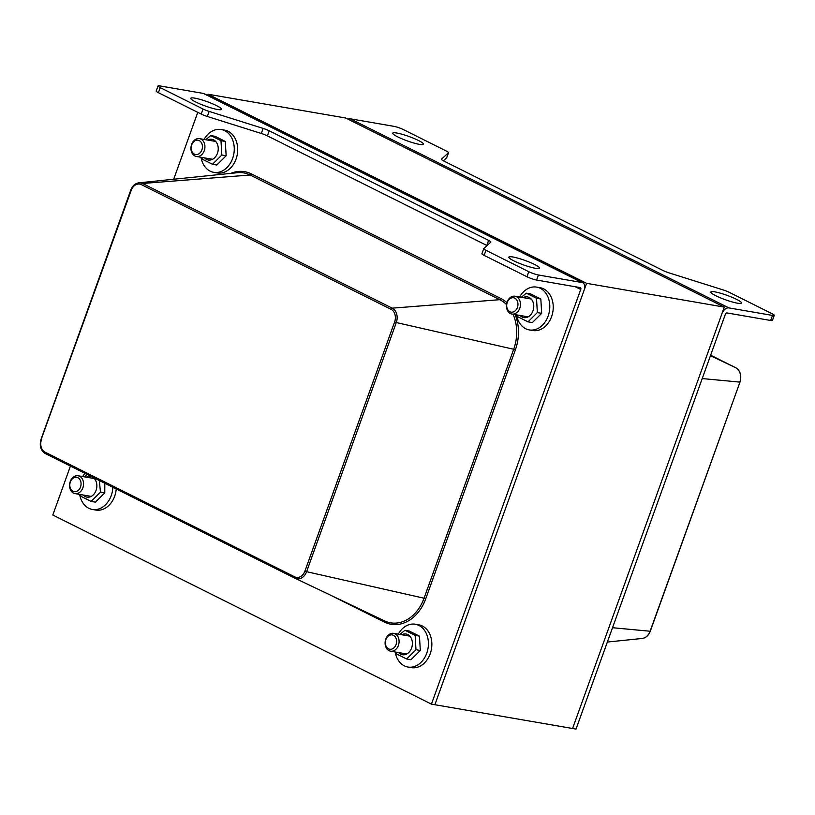 <?xml version="1.0" encoding="UTF-8"?>
<svg xmlns="http://www.w3.org/2000/svg" width="815" height="815" viewBox="0 0 815 815"><rect width="100%" height="100%" fill="white"/><g stroke="black" fill="none" stroke-linecap="round" stroke-linejoin="round"><path stroke-width="1.22" d="M772.488 315.425A7.243 1.049 19.8 0 0 774.25 315.354L772.426 320.417A7.243 1.049 -160.2 0 1 770.664 320.478L772.488 315.425L728.885 307.897A7.243 4.544 116.5 0 0 721.866 313.846L572.578 728.498L434.884 704.72L586.596 283.325L207.968 94.224L207.55 95.375M770.664 320.478L727.062 312.95A1.813 1.131 -63.5 0 0 725.309 314.437L576.022 729.099L572.578 728.498L724.291 307.102L345.652 118.002L207.968 94.224M586.596 283.325L724.291 307.102M194.765 98.136A16.29 2.353 -160.2 0 1 212.032 103.576A16.29 2.353 -160.2 0 1 221.456 109.322A16.29 2.353 -160.2 0 1 205.329 106.021A16.29 2.353 -160.2 0 1 190.792 98.289A16.29 2.353 -160.2 0 1 194.765 98.136M203.373 93.43L159.771 85.901A7.243 1.049 19.8 0 0 158.008 85.972A7.243 1.049 19.8 0 0 160.229 87.633L203.037 109.006A7.243 1.049 19.8 0 0 209.129 111.41L263.123 128.413A7.243 1.049 -160.2 0 1 269.225 130.818L488.623 240.394A7.243 1.049 -160.2 0 1 490.844 242.055A7.243 1.049 -160.2 0 1 490.803 242.116L483.784 248.585A7.243 1.049 19.8 0 0 483.733 248.646A7.243 1.049 19.8 0 0 485.964 250.307L528.772 271.69A7.243 1.049 19.8 0 0 538.409 275.001L582.012 282.53L203.373 93.43A7.243 4.544 -63.5 0 1 204.178 93.694L582.817 282.795A7.243 4.544 116.5 0 0 582.012 282.53M487.054 245.57A7.243 1.049 19.8 0 0 486.8 245.447L267.402 135.871A7.243 1.049 19.8 0 0 261.309 133.466L207.305 116.474A7.243 1.049 -160.2 0 1 201.213 114.069L158.405 92.686A7.243 1.049 -160.2 0 1 156.185 91.025L158.008 85.972M582.817 282.795A7.243 4.544 116.5 0 1 584.172 290.069L434.884 704.72L431.441 704.129L580.728 289.468A1.813 1.131 116.5 0 0 580.392 287.654A1.813 1.131 116.5 0 0 580.188 287.593L536.586 280.054A7.243 1.049 -160.2 0 1 526.948 276.743L484.141 255.37A7.243 1.049 -160.2 0 1 481.92 253.709A7.243 1.049 -160.2 0 1 481.96 253.638M512.818 256.98A16.29 2.353 -160.2 0 1 530.086 262.42A16.29 2.353 -160.2 0 1 539.51 268.166A16.29 2.353 -160.2 0 1 523.383 264.865A16.29 2.353 -160.2 0 1 508.845 257.132A16.29 2.353 -160.2 0 1 512.818 256.98M431.441 704.129L52.812 515.029L70.426 466.088M173.697 179.239L197.78 112.348M737.494 303.19A16.29 2.353 -160.2 0 1 720.226 297.75A16.29 2.353 -160.2 0 1 710.802 292.004A16.29 2.353 -160.2 0 1 726.929 295.305A16.29 2.353 -160.2 0 1 741.456 303.037A16.29 2.353 -160.2 0 1 737.494 303.19M774.25 315.354A7.243 1.049 19.8 0 0 772.029 313.694L729.221 292.32A7.243 1.049 19.8 0 0 723.129 289.916L669.125 272.913A7.243 1.049 -160.2 0 1 663.033 270.509L443.635 160.932A7.243 1.049 -160.2 0 1 441.404 159.271A7.243 1.049 -160.2 0 1 441.455 159.21L448.474 152.741A7.243 1.049 19.8 0 0 448.515 152.68A7.243 1.049 19.8 0 0 446.294 151.02L403.486 129.636A7.243 1.049 19.8 0 0 393.849 126.325L350.246 118.796L728.885 307.897M446.702 157.652A7.243 1.049 -160.2 0 1 446.702 157.733A7.243 1.049 -160.2 0 1 446.651 157.804L443.38 160.81M419.43 144.357A16.29 2.353 -160.2 0 1 402.172 138.907A16.29 2.353 -160.2 0 1 392.748 133.161A16.29 2.353 -160.2 0 1 408.875 136.462A16.29 2.353 -160.2 0 1 423.403 144.194A16.29 2.353 -160.2 0 1 419.43 144.357M347.944 119.143A7.243 4.544 -63.5 0 1 350.246 118.796M398.26 634.141A21.73 16.636 99.8 0 1 415.314 624.229L418.757 624.82A21.73 16.636 99.8 0 1 422.343 626.002A21.73 16.636 99.8 0 1 430.931 651.46A21.73 16.636 99.8 0 1 411.361 667.638L407.918 667.047A21.73 16.636 99.8 0 1 395.173 651.98M415.314 624.229A21.73 16.636 99.8 0 1 418.9 625.411A21.73 16.636 99.8 0 1 427.488 650.869A21.73 16.636 99.8 0 1 407.918 667.047M519.624 297.027A21.73 16.636 99.8 0 1 536.688 287.104L540.131 287.705A21.73 16.636 99.8 0 1 543.717 288.887A21.73 16.636 99.8 0 1 552.305 314.346A21.73 16.636 99.8 0 1 532.735 330.523L529.292 329.922A21.73 16.636 99.8 0 1 516.547 314.865M536.688 287.104A21.73 16.636 99.8 0 1 540.274 288.286A21.73 16.636 99.8 0 1 548.862 313.744A21.73 16.636 99.8 0 1 529.292 329.922M116.239 488.98A21.73 16.636 99.8 0 1 95.834 510.058L92.39 509.467A21.73 16.636 99.8 0 1 79.646 494.399M112.867 487.288A21.73 16.636 99.8 0 1 92.39 509.467M82.723 476.561A21.73 16.636 99.8 0 1 84.892 473.321M204.096 139.436A21.73 16.636 99.8 0 1 221.16 129.524L224.604 130.125A21.73 16.636 99.8 0 1 228.19 131.307A21.73 16.636 99.8 0 1 236.778 156.755A21.73 16.636 99.8 0 1 217.208 172.933L213.764 172.342A21.73 16.636 99.8 0 1 201.02 157.285M221.16 129.524A21.73 16.636 99.8 0 1 224.746 130.706A21.73 16.636 99.8 0 1 233.334 156.164A21.73 16.636 99.8 0 1 213.764 172.342M72.993 491.262A7.274 5.573 99.8 0 1 72.26 478.904A7.274 5.573 99.8 0 1 81.052 483.295A7.274 5.573 99.8 0 1 72.993 491.262M73.523 493.116A9.057 6.928 -80.2 0 0 75.021 493.605A9.057 6.928 -80.2 0 0 83.171 486.861A9.057 6.928 -80.2 0 0 79.595 476.255A9.057 6.928 -80.2 0 0 78.097 475.766A9.057 6.928 -80.2 0 0 69.947 482.5A9.057 6.928 -80.2 0 0 73.523 493.116M388.531 648.842A7.274 5.573 99.8 0 1 387.797 636.495A7.274 5.573 99.8 0 1 396.579 640.875A7.274 5.573 99.8 0 1 388.531 648.842M389.061 650.696A9.057 6.928 -80.2 0 0 390.548 651.185A9.057 6.928 -80.2 0 0 398.708 644.441A9.057 6.928 -80.2 0 0 395.122 633.836A9.057 6.928 -80.2 0 0 393.635 633.347A9.057 6.928 -80.2 0 0 385.475 640.091A9.057 6.928 -80.2 0 0 389.061 650.696M194.367 154.137A7.274 5.573 99.8 0 1 193.634 141.79A7.274 5.573 99.8 0 1 202.415 146.17A7.274 5.573 99.8 0 1 194.367 154.137M194.897 155.991A9.057 6.928 -80.2 0 0 196.395 156.48A9.057 6.928 -80.2 0 0 204.545 149.746A9.057 6.928 -80.2 0 0 200.969 139.131A9.057 6.928 -80.2 0 0 199.471 138.642A9.057 6.928 -80.2 0 0 191.321 145.386A9.057 6.928 -80.2 0 0 194.897 155.991M509.895 311.727A7.274 5.573 99.8 0 1 509.161 299.37A7.274 5.573 99.8 0 1 517.953 303.761A7.274 5.573 99.8 0 1 509.895 311.727M510.424 313.571A9.057 6.928 -80.2 0 0 511.922 314.06A9.057 6.928 -80.2 0 0 520.072 307.326A9.057 6.928 -80.2 0 0 516.496 296.721A9.057 6.928 -80.2 0 0 515.009 296.222A9.057 6.928 -80.2 0 0 506.849 302.966A9.057 6.928 -80.2 0 0 510.424 313.571M398.718 652.601A10.503 8.038 -80.2 0 0 409.181 652.092A10.503 8.038 -80.2 0 0 411.483 638.746A10.503 8.038 -80.2 0 0 401.805 634.753M399.91 634.427L404.933 630.28L415.141 635.374L415.986 649.728L406.644 658.978L396.436 653.885L396.049 652.132M406.644 658.978L410.964 659.722L420.306 650.472L419.46 636.128L409.252 631.034L404.933 630.28M415.986 649.728L420.306 650.472M415.141 635.374L419.46 636.128M520.092 315.476A10.503 8.038 -80.2 0 0 530.555 314.967A10.503 8.038 -80.2 0 0 532.857 301.621A10.503 8.038 -80.2 0 0 523.169 297.638M521.284 297.312L526.307 293.166L536.504 298.259L537.36 312.603L528.008 321.854L517.81 316.76L517.423 315.018M528.008 321.854L532.327 322.597L541.68 313.347L540.824 299.003L530.626 293.909L526.307 293.166M537.36 312.603L541.68 313.347M536.504 298.259L540.824 299.003M83.191 495.011A10.503 8.038 -80.2 0 0 93.654 494.501A10.503 8.038 -80.2 0 0 95.956 481.166A10.503 8.038 -80.2 0 0 86.268 477.172M99.338 480.534L100.459 492.148L91.107 501.398L80.909 496.304L80.522 494.552M84.383 476.846L87.134 474.442M91.107 501.398L95.426 502.142L104.778 492.892L104.819 483.275M100.459 492.148L104.778 492.892M204.565 157.896A10.503 8.038 -80.2 0 0 215.017 157.387A10.503 8.038 -80.2 0 0 217.33 144.041A10.503 8.038 -80.2 0 0 207.642 140.048M205.747 139.722L210.779 135.585L220.977 140.679L221.833 155.023L212.481 164.273L202.283 159.18L201.896 157.427M212.481 164.273L216.8 165.017L226.152 155.767L225.297 141.423L215.099 136.329L210.779 135.585M221.833 155.023L226.152 155.767M220.977 140.679L225.297 141.423M158.405 92.686L160.229 87.633M526.948 276.743L528.772 271.69M536.586 280.054L538.409 275.001M484.141 255.37L485.964 250.307M488.623 240.394L486.8 245.447M269.225 130.818L267.402 135.871M263.123 128.413L261.309 133.466M209.129 111.41L207.305 116.474M201.213 114.069L203.037 109.006M580.728 289.468L575.247 286.737M41.27 439.183L131.195 190.394L130.767 190.078L41.066 439.224C39.242 445.724 40.669 450.501 45.324 453.558A1.375 0.866 -63.5 0 1 45.324 453.558A1.375 0.866 -63.5 0 1 45.07 452.172A9.882 7.569 99.8 0 1 41.494 439.54M131.195 190.394A9.882 7.569 99.8 0 1 141.392 184.628A1.375 0.866 -63.5 0 1 142.564 183.487A11.237 8.608 -80.2 0 0 138.886 182.825C135.158 183.406 132.448 185.82 130.767 190.078M294.989 578.243L295.112 578.304A11.237 8.608 -80.2 0 1 294.989 578.243L45.324 453.558L294.989 578.243A1.375 0.866 -63.5 0 1 294.724 576.857L45.07 452.172M141.392 184.628L391.047 309.313A1.375 0.866 -63.5 0 1 392.229 308.172L142.564 183.487L250.124 175.001A1.375 0.866 116.5 0 0 251.305 173.86A39.966 30.603 -80.2 0 0 230.828 173.371M391.047 309.313A9.882 7.569 99.8 0 1 394.623 321.956L396.294 322.546L306.593 571.692L424.055 598.22A38.611 29.564 99.8 0 1 384.599 620.918L295.112 578.304A11.237 8.608 -80.2 0 0 306.593 571.692L304.922 571.101A9.882 7.569 99.8 0 1 294.724 576.857M330.411 595.113L384.466 622.11A39.966 30.603 -80.2 0 0 425.725 598.811L515.426 349.666L396.294 322.546A11.237 8.608 -80.2 0 0 392.229 308.172L499.778 299.686A38.611 29.564 99.8 0 1 506.543 304.616M394.623 321.956L304.922 571.101M384.466 622.11A1.375 0.866 116.5 0 0 384.262 620.755M425.725 598.811L424.055 598.22L513.756 349.075A38.611 29.564 99.8 0 0 513.043 314.264M515.426 349.666A39.966 30.603 -80.2 0 0 515.121 314.621M506.93 302.671A39.966 30.603 -80.2 0 0 500.96 298.545A1.375 0.866 -63.5 0 1 499.778 299.686L250.124 175.001A38.611 29.564 99.8 0 0 237.491 172.688L138.886 182.825M500.96 298.545L251.305 173.86M448.474 152.741L446.651 157.804M612.523 627.713L650.095 631.248A11.237 8.608 99.8 0 1 642.169 638.471C645.908 637.89 648.618 635.466 650.289 631.218L739.989 382.072L650.156 631.065M710.456 355.697L735.721 367.728L710.629 355.197L735.721 367.728A1.375 0.866 116.5 0 0 735.731 367.728A1.375 0.866 116.5 0 0 735.721 367.728A11.237 8.608 99.8 0 1 739.796 382.103L702.224 378.568M483.733 248.646L481.92 253.709M448.515 152.68L446.702 157.733M735.731 367.728C740.397 370.784 741.813 375.562 739.989 382.072M642.169 638.471L607.358 642.047M94.306 478.558L78.097 475.766M91.219 496.396L75.021 493.605M409.833 636.138L393.635 633.347M406.746 653.987L390.548 651.185M215.669 141.443L199.471 138.642M212.593 159.282L196.395 156.48M531.207 299.024L515.009 296.222M528.12 316.862L511.922 314.06"/></g></svg>
